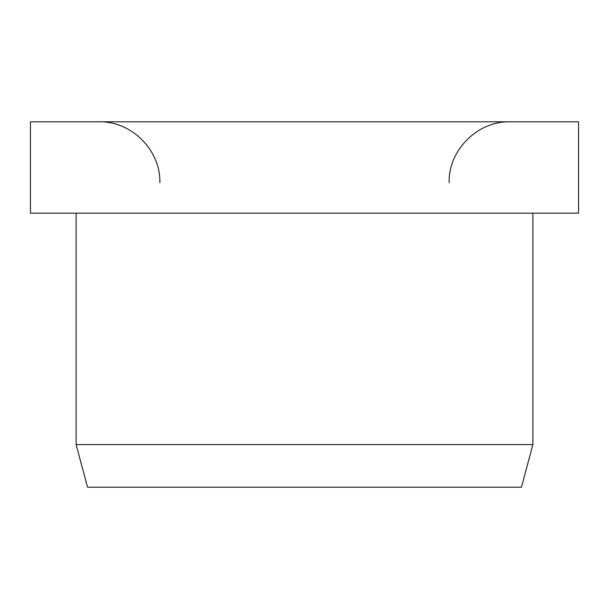 <?xml version="1.0" encoding="UTF-8"?>
<svg xmlns="http://www.w3.org/2000/svg" width="609" height="609" viewBox="0 0 609 609"><rect width="100%" height="100%" fill="white"/><g stroke="black" fill="none" stroke-linecap="round" stroke-linejoin="round"><path stroke-width="0.91" d="M578.55 213.15L578.55 121.8L30.45 121.8L30.45 213.15L578.55 213.15M76.125 213.15L76.125 444.585L87.544 487.2L521.456 487.2L532.875 444.585L532.875 213.15M76.125 444.585L532.875 444.585M449.137 182.7C448.3 150.164 477.486 120.963 510.037 121.8M159.862 182.7C160.7 150.164 131.514 120.963 98.962 121.8"/></g></svg>
